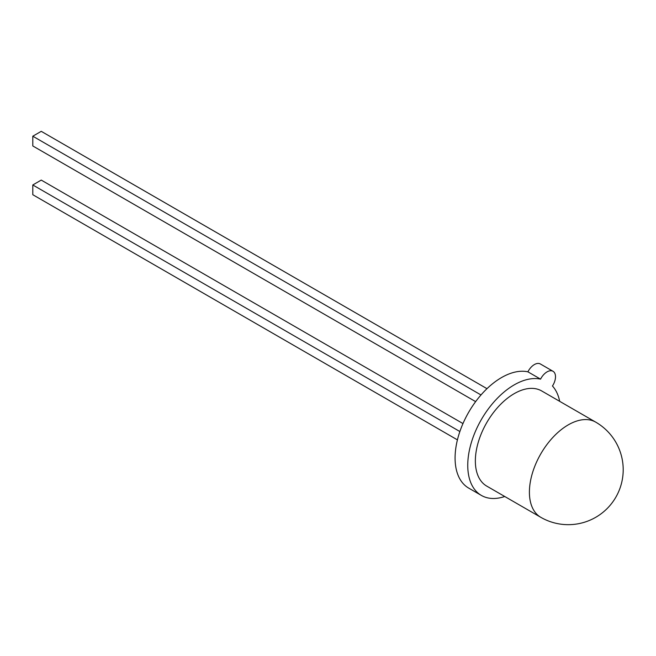 <?xml version="1.0" encoding="UTF-8"?>
<svg xmlns="http://www.w3.org/2000/svg" width="656" height="656" viewBox="0 0 656 656"><rect width="100%" height="100%" fill="white"/><g stroke="black" fill="none" stroke-linecap="round" stroke-linejoin="round"><path stroke-width="0.98" d="M595.73 422.144L541.676 390.943A54.94 31.718 120 0 0 514.206 393.657A54.94 31.718 120 0 0 478.314 442.078A54.94 31.718 120 0 0 486.736 486.104L540.79 517.313A54.94 54.94 0 0 0 623.2 469.729A54.94 54.94 0 0 0 595.73 422.144A54.94 31.718 120 0 0 568.26 424.867A54.94 31.718 120 0 0 529.408 492.156A54.94 31.718 120 0 0 540.79 517.313M481.356 495.411A65.69 37.925 120 0 1 471.287 442.775A65.69 37.925 120 0 1 514.206 384.883A65.69 37.925 120 0 1 540.56 379.135L527.891 371.821A65.69 37.925 120 0 0 501.537 377.569A65.69 37.925 120 0 0 458.618 435.461A65.69 37.925 120 0 0 468.687 488.097L481.356 495.411A65.69 37.925 120 0 0 504.743 496.502M527.891 371.821A11.947 6.896 -60 0 1 540.355 363.973L553.024 371.288A11.947 6.896 -60 0 1 552.459 386.007A65.69 37.925 120 0 1 559.683 401.333M540.56 379.135A11.947 6.896 -60 0 1 553.024 371.288M459.872 431.533L32.8 184.967L32.8 194.717L457.421 439.873M462.972 423.571L41.246 180.088L32.8 184.967M480.987 394.961L32.8 136.202L32.8 145.96L475.641 401.628M486.982 388.672L41.246 131.331L32.8 136.202"/></g></svg>
